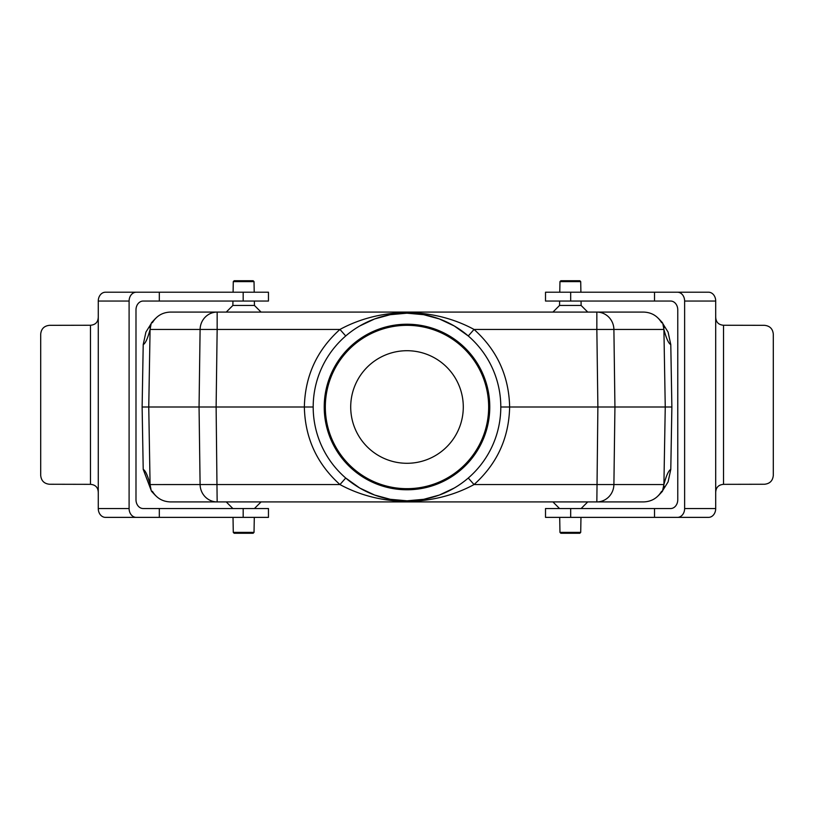 <?xml version="1.0" encoding="UTF-8"?>
<svg xmlns="http://www.w3.org/2000/svg" width="814" height="814" viewBox="0 0 814 814"><rect width="100%" height="100%" fill="white"/><g stroke="black" fill="none" stroke-linecap="round" stroke-linejoin="round"><path stroke-width="1.22" d="M313.187 407A93.814 93.814 0 0 0 453.907 488.237A93.814 93.814 0 0 0 453.907 325.763A93.814 93.814 0 0 0 313.187 407L304.355 407C305.036 376.017 316.9 350.162 339.957 329.436C381.135 307.112 432.824 307.102 474.043 329.436C497.089 350.162 508.954 376.017 509.635 407L665.252 407L663.909 329.436L613.898 329.436A17.654 17.053 -90 0 0 596.845 312.088L643.793 312.088C651.576 312.423 657.509 315.954 661.589 322.68L662.443 322.68L662.85 323.707L663.909 329.436C666.269 338.4 668.559 343.467 670.787 344.617L668.101 332.122L662.84 323.677M325.325 407A81.675 81.675 0 0 0 407 488.675A81.675 81.675 0 0 0 488.665 407A81.675 81.675 0 0 0 407 325.325A81.675 81.675 0 0 0 325.325 407M149.644 327.645L151.546 322.69L152.411 322.68C156.492 315.954 162.413 312.423 170.197 312.088L637.677 312.088M182.631 501.912L176.74 501.912M637.677 501.912L170.197 501.912C162.413 501.577 156.492 498.046 152.411 491.32L151.546 491.32L151.139 490.293L150.081 484.564L148.748 407L150.081 329.436C147.721 338.4 145.431 343.467 143.213 344.617L142.124 407L304.355 407C305.036 437.983 316.9 463.838 339.957 484.564L345.726 478.032L359.737 488.034L374.654 495.054L390.242 499.297L407.031 500.814L423.789 499.297L439.377 495.044L454.314 488.003M658.384 495.634L662.443 491.32L661.589 491.32C657.509 498.046 651.576 501.577 643.793 501.912L596.845 501.912L597.883 407L596.845 329.436L613.898 329.436L614.936 407L613.898 484.564L474.043 484.564C432.865 506.888 381.176 506.898 339.957 484.564L200.102 484.564L199.054 407L200.102 329.436L150.081 329.436L151.139 323.707M142.124 407L143.213 469.383C145.431 470.533 147.721 475.6 150.081 484.574L200.102 484.564A17.654 17.053 90 0 0 217.155 501.912L193.671 501.912M662.443 491.31L663.909 484.574L665.252 407L671.876 407L670.787 344.617M596.845 501.912A17.654 17.053 -90 0 0 613.898 484.564L663.909 484.564C666.269 475.6 668.559 470.533 670.787 469.383L671.876 407M182.631 312.088L176.74 312.088M183.008 312.088L217.155 312.088A17.654 17.053 90 0 0 200.102 329.436L217.155 329.436L216.117 407L217.155 501.912M143.213 469.383L151.15 490.323M151.15 323.677L145.899 332.122L143.213 344.617M662.84 490.323L668.101 481.878L670.787 469.383M596.845 312.088L596.845 329.436L474.043 329.436L468.274 335.968L454.314 325.997L439.346 318.946L423.697 314.692L406.959 313.187L390.201 314.703L374.613 318.956L359.686 325.997M500.803 407L509.635 407C508.954 437.983 497.089 463.838 474.043 484.564L468.274 478.032M345.726 335.968L339.957 329.436L217.155 329.436L217.155 312.088M662.443 322.68L658.384 318.366M151.546 322.68L155.606 318.366M155.606 495.634L151.546 491.32M580.708 281.624L559.961 281.624L560.846 280.738L579.833 280.738L580.708 281.624L580.901 292.216M559.625 301.048L559.544 305.464L581.125 305.464L587.749 312.088M580.708 532.376L559.961 532.376L560.846 533.262L579.833 533.262L580.708 532.376L580.972 517.368M254.029 281.624L233.282 281.624L234.167 280.738L253.144 280.738L254.029 281.624L254.212 292.216M232.946 301.048L232.865 305.464L254.446 305.464L261.07 312.088M254.029 532.376L233.282 532.376L234.167 533.262L253.144 533.262L254.029 532.376L254.294 517.368M129.1 301.048L129.1 508.536L98.27 508.536L98.27 493.081C98.301 487.698 95.696 484.788 90.466 484.34L49.532 484.259C44.18 483.719 41.229 480.779 40.7 475.427L40.7 334.157C41.229 328.805 44.18 325.865 49.532 325.325L90.466 325.254C95.696 324.806 98.301 321.886 98.27 316.504L98.27 301.048L129.1 301.048A8.832 7.184 -90 0 1 136.274 292.216L105.454 292.216A8.832 7.184 90 0 0 98.27 301.048M90.466 484.34L90.466 325.254M243.172 301.048L243.172 292.216L268.457 292.216L268.457 301.048L143.162 301.048A8.832 7.184 90 0 0 135.989 309.88L135.989 499.704A8.832 7.184 90 0 0 143.162 508.536L159.32 508.536L159.32 517.368L268.457 517.368L268.457 508.536L243.172 508.536L243.172 517.368M98.27 508.536A8.832 7.184 90 0 0 105.454 517.368L136.274 517.368A8.832 7.184 -90 0 1 129.1 508.536M136.274 517.368L159.32 517.368M159.32 301.048L159.32 292.216L136.274 292.216M98.27 493.081L98.27 316.504M243.172 292.216L159.32 292.216M159.32 508.536L243.172 508.536M684.625 508.536L684.625 301.048L715.699 301.048L715.699 316.504C715.689 321.886 718.294 324.806 723.534 325.254L764.468 325.325C769.82 325.865 772.771 328.805 773.3 334.157L773.3 475.427C772.771 480.779 769.82 483.719 764.468 484.259L723.534 484.34C718.294 484.788 715.689 487.698 715.699 493.081L715.699 508.536L684.625 508.536A8.832 7.153 90 0 1 677.472 517.368L708.556 517.368A8.832 7.153 -90 0 0 715.699 508.536M723.534 325.254L723.534 484.34M570.675 508.536L570.675 517.368L545.512 517.368L545.512 508.536L670.614 508.536A8.832 7.153 -90 0 0 677.767 499.704L677.767 309.88A8.832 7.153 -90 0 0 670.614 301.048L654.527 301.048L654.527 292.216L545.512 292.216L545.512 301.048L570.675 301.048L570.675 292.216M715.699 301.048A8.832 7.153 -90 0 0 708.556 292.216L677.472 292.216A8.832 7.153 90 0 1 684.625 301.048M677.472 292.216L654.527 292.216M654.527 508.536L654.527 517.368L677.472 517.368M715.699 316.504L715.699 493.081M570.675 517.368L654.527 517.368M654.527 301.048L570.675 301.048M463.288 407A56.288 56.288 0 0 1 378.856 455.748A56.288 56.288 0 0 1 378.856 358.252A56.288 56.288 0 0 1 463.288 407M489.774 407A82.774 82.774 0 0 1 365.608 478.683A82.774 82.774 0 0 1 365.608 335.317A82.774 82.774 0 0 1 489.774 407M664.346 327.645L662.85 323.707M149.644 486.355L151.139 490.293M664.346 486.355L662.85 490.293M559.961 281.624L559.778 292.216M581.054 301.048L581.125 305.464M559.544 305.464L552.93 312.088M559.961 532.376L559.706 517.368M581.125 508.536L587.749 501.912M559.544 508.536L552.93 501.912M233.282 281.624L233.099 292.216M254.375 301.048L254.446 305.464M232.865 305.464L226.241 312.088M233.282 532.376L233.018 517.368M254.446 508.536L261.07 501.912M232.865 508.536L226.241 501.912"/></g></svg>
